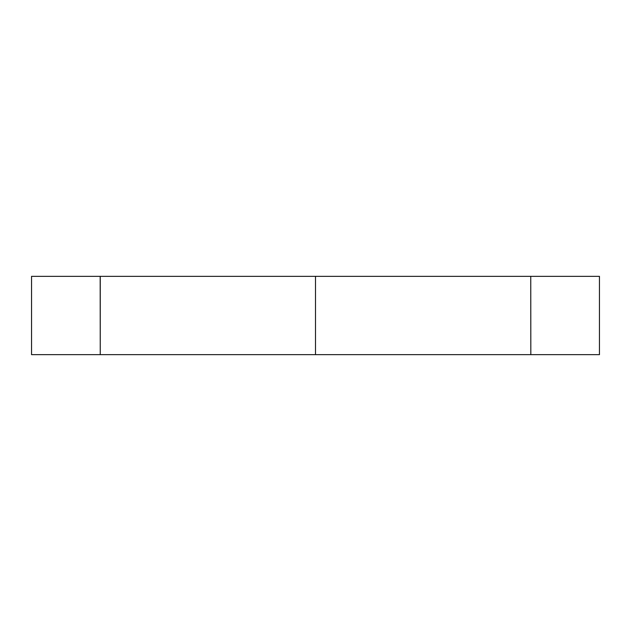 <?xml version="1.0" encoding="UTF-8"?>
<svg xmlns="http://www.w3.org/2000/svg" width="631" height="631" viewBox="0 0 631 631"><rect width="100%" height="100%" fill="white"/><g stroke="black" fill="none" stroke-linecap="round" stroke-linejoin="round"><path stroke-width="0.95" d="M530.75 276.339L599.45 276.339L599.45 354.661L31.55 354.661L31.55 276.339L100.25 276.339L100.25 354.661L100.171 276.339L530.75 276.339L530.829 354.661L530.75 276.339M31.55 354.661L31.55 276.339M599.45 354.661L599.45 276.339M315.5 354.661L315.5 276.339"/></g></svg>
